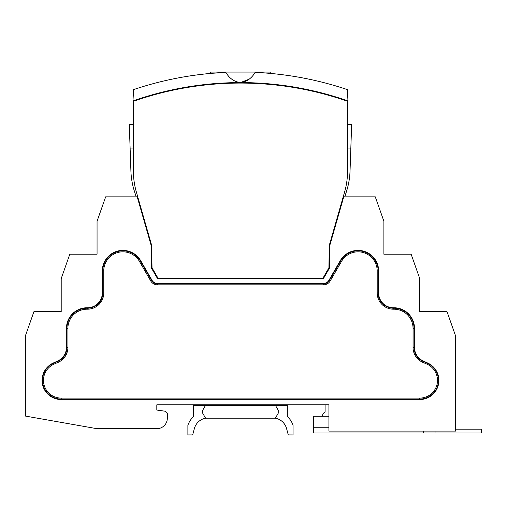 <?xml version="1.0" encoding="UTF-8"?>
<svg xmlns="http://www.w3.org/2000/svg" width="507" height="507" viewBox="0 0 507 507"><rect width="100%" height="100%" fill="white"/><g stroke="black" fill="none" stroke-linecap="round" stroke-linejoin="round"><path stroke-width="0.76" d="M328.91 416.279L313.472 416.279L313.472 433.01L481.65 433.01L481.65 429.182L455.597 429.182M423.567 431.096L423.567 433.01M435.038 431.096L435.038 433.01M419.745 311.583L419.745 278.597L411.139 254.216L383.888 254.216L383.888 221.229L375.281 196.849L343.733 196.849L329.886 245.135L329.487 268.083L323.415 278.597L157.531 278.597L151.46 268.083L151.061 245.135L137.213 196.849L105.665 196.849L97.059 221.229L97.059 254.216L69.808 254.216L61.201 278.597L61.201 311.583L33.956 311.583L25.35 335.964L25.35 416.063L97.059 428.707L156.815 428.707A10.52 10.52 0 0 0 167.329 418.186L167.329 413.072L164.94 411.202L156.815 410.062L156.815 404.801L328.91 404.801L328.91 431.096L455.597 431.096L455.597 335.964L446.99 311.583L419.745 311.583L419.745 279.078M323.574 283.381A6.217 6.217 0 0 0 328.954 280.27L340.273 260.668A20.559 20.559 0 0 1 378.628 270.947L378.628 292.938A14.817 14.817 0 0 0 393.451 307.762L393.926 307.762A20.559 20.559 0 0 1 414.485 328.314L414.485 347.434A14.817 14.817 0 0 0 423.053 360.876L427.807 363.082A19.12 19.12 0 0 1 419.745 399.548L419.745 399.066L61.201 399.066A18.708 18.708 0 0 1 53.742 363.208L57.747 361.466A15.299 15.299 0 0 0 66.943 347.434L66.943 328.314A20.077 20.077 0 0 1 87.02 308.237L87.496 308.237A15.299 15.299 0 0 0 102.794 292.938L102.794 270.947A20.077 20.077 0 0 1 140.262 260.909L151.574 280.51A6.692 6.692 0 0 0 157.373 283.857L323.574 283.857A6.692 6.692 0 0 0 329.373 280.51L340.685 260.909A20.077 20.077 0 0 1 378.152 270.947L378.152 292.938A15.299 15.299 0 0 0 393.451 308.237L393.926 308.237A20.077 20.077 0 0 1 414.004 328.314L414.004 347.434A15.299 15.299 0 0 0 423.199 361.466L427.205 363.208A18.708 18.708 0 0 1 419.745 399.066L419.745 398.109A17.751 17.751 0 0 0 426.824 364.083L422.819 362.34A16.256 16.256 0 0 1 413.047 347.434L413.047 328.314A19.12 19.12 0 0 0 393.926 309.194L393.451 309.194A16.256 16.256 0 0 1 377.195 292.938L377.195 270.947A19.12 19.12 0 0 0 341.515 261.39L330.196 280.986A7.649 7.649 0 0 1 323.574 284.814L323.574 283.381L157.373 283.381A6.217 6.217 0 0 1 151.992 280.27L140.673 260.668A20.559 20.559 0 0 0 102.319 270.947L102.319 292.938A14.817 14.817 0 0 1 87.496 307.762L87.02 307.762A20.559 20.559 0 0 0 66.461 328.314L66.461 347.434A14.817 14.817 0 0 1 57.893 360.876L53.14 363.082A19.12 19.12 0 0 0 61.201 399.548L419.745 399.548M411.614 399.548L411.614 399.066M371.935 399.548L371.935 399.066M295.448 399.066L295.448 399.548M275.371 399.548L275.371 399.066M69.332 399.548L69.332 399.066M109.011 399.548L109.011 399.066M185.499 399.066L185.499 399.548M205.576 399.548L205.576 399.066M383.888 254.216L383.888 221.711M97.059 254.216L97.059 221.711M61.201 311.583L61.201 279.078M204.099 399.066L204.099 399.548M186.975 399.066L186.975 399.548M276.847 399.066L276.847 399.548M293.971 399.066L293.971 399.548M210.595 73.414L210.595 72.076L270.351 72.076L270.035 73.388M225.849 72.4C205.791 73.667 205.791 73.667 225.849 72.4C229.341 78.37 234.215 81.766 240.47 82.584C246.738 81.76 251.611 78.363 255.097 72.4C275.149 73.667 275.149 73.667 255.097 72.4A334.639 334.639 0 0 1 347.371 89.612L347.967 100.931A324.131 324.131 0 0 0 132.98 100.931L133.575 89.612A334.639 334.639 0 0 1 225.849 72.4L212.243 73.274M255.642 72.425L261.238 72.723M261.447 72.735L262.398 72.799M269.42 73.331L269.882 73.376M249.108 79.2L240.47 82.584M347.967 100.931L347.967 100.944A324.119 324.119 0 0 0 132.98 100.944L132.98 100.931M323.415 278.597L158.247 278.597L152.037 267.835L151.637 245.299L136.313 191.855A75.53 75.53 0 0 1 133.392 171.036L133.392 101.305L133.392 124.545L129.298 124.69L130.914 171.036A75.53 75.53 0 0 0 134.361 191.114L136.174 196.849M347.555 124.545L351.649 124.69L350.033 171.036A75.53 75.53 0 0 1 346.585 191.114L344.773 196.849M158.247 278.597L157.531 278.597M327.478 94.492L327.478 94.986M153.469 94.986L153.469 94.492M322.699 278.597L328.91 267.835L329.303 245.299L344.633 191.855A75.53 75.53 0 0 0 347.555 171.036L347.555 101.305A323.643 323.643 0 0 0 133.392 101.305A323.643 323.643 0 0 1 135.642 100.525M344.887 100.38L343.493 99.911M137.473 99.904L136.256 100.31M156.815 404.801L193.623 404.801L193.623 416.481A21.509 21.509 0 0 0 187.888 425.265L187.888 434.924L192.666 434.924L194.371 428.573A14.342 14.342 0 0 1 205.576 418.186L202.705 413.218L202.705 410.252L205.576 405.283L287.323 405.283L287.323 404.801M275.371 405.283L278.242 410.252L278.242 413.218L275.371 418.186A14.342 14.342 0 0 1 286.575 428.573L288.28 434.924L293.059 434.924L293.059 425.265A21.509 21.509 0 0 0 287.323 416.481L287.323 405.283M275.371 418.186L205.576 418.186M193.623 405.283L205.576 405.283M322.401 416.279A5.076 5.076 0 0 1 325.088 411.976L325.088 404.801M328.91 427.75L313.472 427.75M328.954 280.27L330.196 280.986M340.273 260.668L341.515 261.39M378.628 270.947L377.195 270.947M378.628 292.938L377.195 292.938M393.451 307.762L393.451 309.194M393.926 307.762L393.926 309.194M414.485 328.314L413.047 328.314M414.485 347.434L413.047 347.434M423.053 360.876L422.857 361.307M427.807 363.082L427.654 363.411M323.574 284.814L157.373 284.814L157.373 283.381M157.373 284.814A7.649 7.649 0 0 1 150.75 280.986L151.992 280.27M150.75 280.986L139.431 261.39L140.673 260.668M139.431 261.39A19.12 19.12 0 0 0 103.751 270.947L102.319 270.947M103.751 270.947L103.751 292.938L102.319 292.938M103.751 292.938A16.256 16.256 0 0 1 87.496 309.194L87.496 307.762M87.496 309.194L87.02 309.194L87.02 307.762M87.02 309.194A19.12 19.12 0 0 0 67.894 328.314L66.461 328.314M67.894 328.314L67.894 347.434L66.461 347.434M58.09 361.307L57.893 360.876M53.292 363.411L53.14 363.082M67.894 347.434A16.256 16.256 0 0 1 58.128 362.34L54.122 364.083A17.751 17.751 0 0 0 61.201 398.109L61.201 399.548M54.122 364.083L53.742 363.208M58.128 362.34L57.747 361.466M61.201 398.109L419.745 398.109M427.205 363.208L426.824 364.083M423.199 361.466L422.819 362.34M133.392 147.987L130.115 148.101M347.555 147.987L350.831 148.101"/></g></svg>

